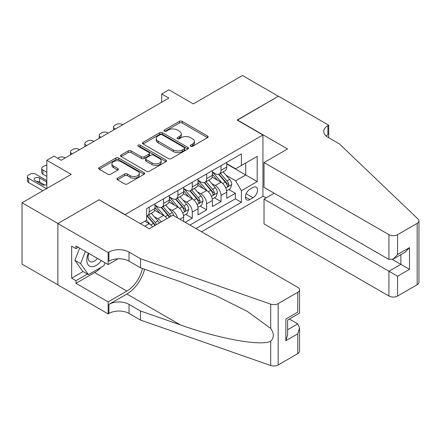 <?xml version="1.0" encoding="UTF-8"?>
<svg xmlns="http://www.w3.org/2000/svg" width="441" height="441" viewBox="0 0 441 441"><rect width="100%" height="100%" fill="white"/><g stroke="black" fill="none" stroke-linecap="round" stroke-linejoin="round"><path stroke-width="0.66" d="M190.606 146.291A1.395 0.805 0 0 0 192.579 146.291L207.557 137.642A1.996 1.152 0 0 0 208.141 136.826A1.996 1.152 0 0 0 207.557 136.015L182.183 121.369A1.996 1.152 0 0 0 179.366 121.369L164.388 130.012A1.395 0.805 0 0 0 163.98 130.58A1.395 0.805 0 0 0 164.388 131.153A1.395 0.805 0 0 0 166.362 131.153L168.297 130.034A6.378 3.682 0 0 1 177.321 130.034L179.432 131.253A6.378 3.682 0 0 1 181.301 133.86A6.378 3.682 0 0 1 179.432 136.462L177.497 137.581A1.395 0.805 0 0 0 177.089 138.149A1.395 0.805 0 0 0 177.497 138.722A1.395 0.805 0 0 0 179.47 138.722L181.405 137.603A6.378 3.682 0 0 1 190.429 137.603L192.541 138.821A6.378 3.682 0 0 1 194.409 141.429A6.378 3.682 0 0 1 192.541 144.031L190.606 145.15A1.395 0.805 0 0 0 190.198 145.717A1.395 0.805 0 0 0 190.606 146.291L190.606 145.15M117.488 178.17A1.996 1.152 0 0 0 116.904 178.98A1.996 1.152 0 0 0 117.488 179.796L124.605 183.908A1.996 1.152 0 0 0 127.421 183.908L144.053 174.305A1.996 1.152 0 0 0 144.637 173.489A1.996 1.152 0 0 0 144.053 172.674L118.684 158.027A1.996 1.152 0 0 0 115.867 158.027L99.231 167.63A1.996 1.152 0 0 0 98.646 168.445A1.996 1.152 0 0 0 99.231 169.256L107.83 174.223A1.996 1.152 0 0 0 110.647 174.223L117.769 170.11A1.996 1.152 0 0 0 118.353 169.3A1.996 1.152 0 0 0 117.769 168.484L113.502 166.025A5.331 3.076 0 0 1 111.942 163.848A5.331 3.076 0 0 1 115.233 161.004A5.331 3.076 0 0 1 121.043 161.671L137.746 171.312A5.331 3.076 0 0 1 139.312 173.489A5.331 3.076 0 0 1 136.015 176.334A5.331 3.076 0 0 1 130.205 175.667L127.421 174.057A1.996 1.152 0 0 0 124.605 174.057L117.488 178.17L117.488 179.796M99.236 199.905L125.084 214.58L262.941 134.99L237.093 120.068L278.376 96.232L242.478 75.505L193.29 103.9L168.881 89.804L161.704 93.95L168.881 98.095L61.183 160.276L54 156.131L46.823 160.276L46.823 188.461M99.236 199.657L57.947 223.493L22.05 202.766L71.233 174.371L46.823 160.276M168.44 158.595A1.996 1.152 0 0 0 171.257 158.595L187.894 148.992A1.996 1.152 0 0 0 188.478 148.182A1.996 1.152 0 0 0 187.894 147.366L162.52 132.719A1.996 1.152 0 0 0 159.703 132.719L143.066 142.322A1.996 1.152 0 0 0 142.487 143.138A1.996 1.152 0 0 0 143.066 143.948L168.44 158.595M138.761 146.588A1.395 0.805 0 0 1 140.177 146.787L140.177 145.128L165.976 160.022A1.996 1.152 0 0 1 166.555 160.833A1.996 1.152 0 0 1 165.976 161.649L149.339 171.251A1.996 1.152 0 0 1 146.522 171.251L121.148 156.605L121.148 154.973A1.996 1.152 0 0 0 120.564 155.789A1.996 1.152 0 0 0 121.148 156.605M121.148 154.973L128.27 150.866A1.996 1.152 0 0 1 131.087 150.866L141.379 156.809A1.996 1.152 0 0 0 144.196 156.809L148.92 154.08A1.996 1.152 0 0 0 149.505 153.264A1.996 1.152 0 0 0 148.92 152.454L138.204 146.269A1.395 0.805 0 0 1 137.796 145.701A1.395 0.805 0 0 1 138.656 144.957A1.395 0.805 0 0 1 140.177 145.128M57.876 284.803L22.05 264.115L22.05 202.766M185.11 222.292L192.287 218.146L185.755 214.376M182.938 200.065L186.543 202.143A8.125 4.691 60 0 1 192.287 212.093L198.031 208.775L198.031 214.828L206.647 209.855L200.115 206.085M197.298 191.774L200.903 193.853A8.125 4.691 60 0 1 206.647 203.803L212.391 200.484L212.391 206.537L221.007 201.565L221.007 195.512A8.125 4.691 -120 0 0 215.263 185.562L211.658 183.484M214.475 197.794L221.007 201.565M152.569 226.9A8.125 4.691 -120 0 0 149.207 223.697L144.902 221.211M166.93 218.609A8.125 4.691 -120 0 0 163.567 215.406L154.686 210.28M161.185 221.922A8.125 4.691 60 0 0 157.823 218.725L154.218 216.641M183.671 221.459L183.671 217.066A8.125 4.691 -120 0 0 177.927 207.121L169.046 201.989M177.591 217.948A8.125 4.691 60 0 0 172.183 210.434L168.578 208.35M198.031 208.775A8.125 4.691 -120 0 0 192.287 198.83L183.406 193.698M212.391 200.484A8.125 4.691 -120 0 0 206.647 190.54L197.766 185.407M253.029 187.469L249.871 189.294A6.295 3.633 120 0 0 245.758 194.839A6.295 3.633 120 0 0 246.723 199.889A6.295 3.633 120 0 0 249.871 199.575L253.029 197.75A6.295 3.633 120 0 0 257.142 192.204A6.295 3.633 120 0 0 256.177 187.16A6.295 3.633 120 0 0 253.029 187.469M201.554 231.784L262.941 196.339L262.941 134.99M195.953 228.548L241.398 202.309L241.398 190.705L235.654 180.755L226.018 175.193M140.519 223.741L146.621 220.219L146.621 208.61L241.398 153.892L241.398 165.496L257.197 156.379L257.197 181.582L241.398 190.705M154.951 205.131L157.823 206.785A8.125 4.691 60 0 0 161.886 207.187L167.63 203.874A8.125 4.691 -120 0 0 169.311 200.153L169.311 195.512M169.311 196.84L172.183 198.494A8.125 4.691 60 0 0 176.246 198.897L181.99 195.584A8.125 4.691 -120 0 0 183.671 191.863L183.671 187.221M183.671 188.55L186.543 190.203A8.125 4.691 60 0 0 190.606 190.606L196.35 187.293A8.125 4.691 -120 0 0 198.031 183.572L198.031 178.93M198.031 180.259L200.903 181.912A8.125 4.691 60 0 0 204.966 182.315L210.71 179.002A8.125 4.691 -120 0 0 212.391 175.281L212.391 170.639M189.917 225.07L235.367 198.83L235.367 193.274L226.751 198.246L226.751 192.193A8.125 4.691 -120 0 0 221.007 182.249L212.127 177.117M212.391 171.968L215.263 173.622A8.125 4.691 -120 0 0 219.326 174.024A8.125 4.691 -120 0 0 221.007 170.309L221.007 165.667M219.326 174.024L225.07 170.711A8.125 4.691 -120 0 0 226.751 166.99L226.751 162.349M149.207 207.116L149.207 211.763A8.125 4.691 60 0 1 147.526 215.478A8.125 4.691 60 0 1 146.621 215.809M147.526 215.478L153.27 212.165A8.125 4.691 -120 0 0 154.951 208.444L154.951 203.803M163.567 198.825L163.567 203.472A8.125 4.691 60 0 1 161.886 207.187M177.927 190.534L177.927 195.181A8.125 4.691 60 0 1 176.246 198.897M192.287 182.243L192.287 186.89A8.125 4.691 60 0 1 190.606 190.606M206.647 173.958L206.647 178.599A8.125 4.691 60 0 1 204.966 182.315M206.647 203.803L206.647 209.855M192.287 212.093L192.287 218.146M235.654 180.755L245.709 174.95L245.709 163.01L257.197 156.379M226.751 164.008L257.197 181.582M226.751 163.677L235.654 168.815L241.398 165.496M161.704 93.95L161.704 102.24M228.835 189.503L235.367 193.274M235.367 198.83L241.398 202.309M191.162 146.484L192.541 145.69A6.378 3.682 0 0 0 194.409 143.082L194.409 141.429M181.301 133.86L181.301 135.514A6.378 3.682 0 0 1 179.432 138.121L178.054 138.915M207.529 137.658L182.183 123.022A1.996 1.152 0 0 0 179.366 123.022L164.945 131.346M187.866 149.008L162.52 134.378A1.996 1.152 0 0 0 159.703 134.378L143.093 143.964M184.366 148.749A1.395 0.805 0 0 0 184.779 148.182A1.395 0.805 0 0 0 184.366 147.608L162.095 134.753A1.395 0.805 0 0 0 160.122 134.753L158.082 135.933A6.378 3.682 0 0 0 156.213 138.535A6.378 3.682 0 0 0 158.082 141.142L173.302 149.929A6.378 3.682 0 0 0 182.326 149.929L184.366 148.749L184.366 150.409A1.395 0.805 0 0 0 184.779 149.841L184.779 148.182M156.213 138.535L156.213 140.194A6.378 3.682 0 0 0 158.082 142.801L158.082 141.142M184.366 150.409L182.326 151.588A6.378 3.682 0 0 1 173.302 151.588L158.082 142.801M121.176 156.621L128.27 152.525L128.27 150.866M149.505 153.264L149.505 154.923A1.996 1.152 0 0 1 148.92 155.739L144.196 158.462A1.996 1.152 0 0 1 141.379 158.462L131.087 152.525A1.996 1.152 0 0 0 128.27 152.525M140.177 146.787L165.948 161.665M152.057 162.972A5.331 3.076 0 0 0 157.867 163.639A5.331 3.076 0 0 0 161.158 160.794A5.331 3.076 0 0 0 159.598 158.617L153.711 155.221A1.996 1.152 0 0 0 150.894 155.221L146.169 157.944A1.996 1.152 0 0 0 145.585 158.76A1.996 1.152 0 0 0 146.169 159.576L152.057 162.972L152.057 164.631A5.331 3.076 0 0 0 157.867 165.298A5.331 3.076 0 0 0 161.158 162.453L161.158 160.794M145.585 158.76L145.585 160.419A1.996 1.152 0 0 0 146.169 161.23L146.169 159.576M152.057 164.631L146.169 161.23M139.312 173.489L139.312 175.149A5.331 3.076 0 0 1 136.015 177.993A5.331 3.076 0 0 1 130.205 177.326L127.421 175.716A1.996 1.152 0 0 0 124.605 175.716L117.51 179.812M111.942 163.848L111.942 165.502A5.331 3.076 0 0 0 113.502 167.679L113.502 166.025M117.741 170.127L113.502 167.679M144.053 172.674L144.053 174.305L118.684 159.686A1.996 1.152 0 0 0 115.867 159.686L99.258 169.272M226.63 190.771L230.34 188.632L231.779 184.487A5.38 3.109 -120 0 0 229.684 179.432L223.118 171.836M115.388 128.976L114.743 128.607A4.063 2.343 0 0 1 113.552 126.947A4.063 2.343 0 0 1 114.743 125.288L116.181 124.461A4.063 2.343 0 0 1 121.925 124.461L122.57 124.831M221.806 182.772L214.023 173.765A15.534 8.969 -120 0 0 212.391 172.056M217.54 180.242L213.185 175.204A12.894 7.447 -120 0 0 212.391 174.338M218.593 174.316L225.23 182.001A5.38 3.109 60 0 1 227.148 185.711L227.539 186.345L228.267 186.245L228.873 184.713A5.38 3.109 -120 0 0 226.955 181.008L220.39 173.412M218.984 174.195L226.117 182.447A2.74 1.582 60 0 1 226.806 183.522L228.873 184.713M88.382 253.167A13.202 7.624 120 0 0 91.48 266.695A13.202 7.624 120 0 0 101.325 260.642M88.828 253.421A9.035 5.22 120 0 0 89.931 261.513A9.035 5.22 120 0 0 91.254 261.921A9.035 5.22 120 0 0 97.483 258.42M105.03 262.781L103.9 265.691L88.398 274.644L82.654 271.331L74.898 260.3L79.628 248.112M88.398 274.644L80.642 263.619L85.372 251.431M74.898 260.3L80.642 263.619M274.214 193.23L264.016 199.117L264.016 223.907L388.945 296.038L388.945 271.248L400.869 264.363L400.869 254.655M264.016 199.117L397.562 276.22L397.562 296.038L417.164 284.721L417.164 223.367A6.091 3.517 0 0 0 418.95 220.88A6.091 3.517 0 0 0 418.074 219.061L339.405 143.904L327.917 137.267A14.217 8.208 180 0 1 323.755 131.468A14.217 8.208 180 0 1 327.917 125.663L328.71 125.205L278.447 96.188L237.308 120.189M237.308 119.941L287.565 148.959L264.016 162.558L388.945 234.684A6.091 3.517 0 0 0 397.562 234.684L417.164 223.367M328.71 125.205L328.71 137.228L328.275 137.476M262.941 196.091L266.099 197.915M264.016 162.558L264.016 187.342L388.945 259.473L388.945 234.684M418.95 220.88L418.95 282.234A6.091 3.517 180 0 1 417.164 284.721M397.562 296.038A6.091 3.517 180 0 1 388.945 296.038M326.125 136.004A14.217 8.208 180 0 1 327.917 134.742L327.917 125.663M392.396 259.473L409.485 269.341L397.562 276.22M397.562 234.684L397.562 254.501L393.256 259.049L388.945 259.473M397.562 254.501L409.485 247.616L405.174 252.164L393.256 259.049M172.828 215.202L297.763 287.328A6.091 3.517 -0 0 1 299.544 289.82A6.091 3.517 -0 0 1 297.763 292.306L278.161 303.623L278.161 364.972A6.091 3.517 180 0 1 270.702 365.495L140.519 320.078L129.031 313.446A14.217 8.208 -0 0 0 108.927 313.446L108.139 313.904L57.876 284.886L57.876 223.532L99.021 199.779L149.279 228.796L172.828 215.202M140.519 320.078L140.519 310.999L180.435 324.929C218.593 338.677 261.215 346.378 270.702 341.235C274.159 337.696 274.159 333.418 270.702 328.407L247.28 311.379L215.77 295.624L180.435 281.733L140.519 267.808L129.031 261.171A14.217 8.208 -0 0 0 108.927 261.171L108.927 252.092L108.139 252.55L57.876 223.532M140.519 267.808L140.519 258.729L129.031 252.092A14.217 8.208 -0 0 0 108.927 252.092M180.435 324.929L126.876 294.004L108.927 304.367A14.217 8.208 -0 0 1 129.031 304.367L140.519 310.999M297.763 353.654L297.763 333.843L299.544 327.839L299.544 351.168A6.091 3.517 180 0 1 297.763 353.654L278.161 364.972M270.702 328.407L270.702 304.147L140.519 258.729M101.044 267.345A22.849 13.191 -60 0 1 94.71 272.488L75.973 283.309L75.973 280.658L87.39 274.065M78.272 247.329L75.973 248.652L71.663 246.166L71.663 278.172L75.973 280.658M75.973 248.652L75.973 246.001L108.139 264.572L108.139 252.55M108.139 313.904L108.139 301.881L126.876 291.06A22.849 13.191 120 0 0 142.432 268.47M75.973 283.309L108.139 301.881M289.351 319.036L297.763 323.892L299.544 327.839M126.876 294.004A26.449 15.27 120 0 0 144.565 269.219M118.166 258.784L108.139 264.572M270.702 304.147A6.091 3.517 -0 0 0 278.161 303.623M71.663 278.172L83.084 271.579M297.763 333.843L285.845 340.722L287.626 334.719L287.626 320.034L299.544 313.149L299.544 289.82M285.845 340.722L285.845 319.003C288.166 320.342 288.166 320.342 285.845 319.003L297.763 312.118C300.084 313.463 300.084 313.463 297.763 312.118L297.763 292.306M212.27 199.062L215.98 196.923L217.419 192.778A5.38 3.109 -120 0 0 215.324 187.723L208.758 180.126M101.028 137.267L100.383 136.897A4.063 2.343 0 0 1 99.192 135.238A4.063 2.343 0 0 1 100.383 133.579L101.821 132.752A4.063 2.343 0 0 1 107.565 132.752L108.21 133.121M207.446 191.063L199.663 182.056A15.534 8.969 -120 0 0 198.031 180.347M203.18 188.533L198.825 183.495A12.894 7.447 -120 0 0 198.031 182.629M204.233 182.607L210.87 190.292A5.38 3.109 60 0 1 212.788 194.001L213.179 194.635L213.907 194.536L214.513 193.004A5.38 3.109 -120 0 0 212.595 189.299L206.03 181.703M204.624 182.486L211.757 190.738A2.74 1.582 60 0 1 212.446 191.813L214.513 193.004M197.91 207.353L201.62 205.214L203.058 201.068A5.38 3.109 -120 0 0 200.964 196.013L194.398 188.417M86.668 145.558L86.023 145.188A4.063 2.343 0 0 1 84.832 143.529A4.063 2.343 0 0 1 86.023 141.87L87.461 141.043A4.063 2.343 0 0 1 93.205 141.043L93.85 141.412M193.086 199.354L185.303 190.347A15.534 8.969 -120 0 0 183.671 188.638M188.82 196.824L184.465 191.785A12.894 7.447 -120 0 0 183.671 190.92M189.873 190.898L196.51 198.582A5.38 3.109 60 0 1 198.428 202.292L198.819 202.926L199.547 202.827L200.153 201.294A5.38 3.109 -120 0 0 198.235 197.59L191.67 189.994M190.264 190.777L197.397 199.029A2.74 1.582 60 0 1 198.086 200.104L200.153 201.294M183.55 215.643L187.26 213.505L188.698 209.359A5.38 3.109 -120 0 0 186.604 204.304L180.038 196.708M72.307 153.848L71.663 153.479A4.063 2.343 0 0 1 70.472 151.82A4.063 2.343 0 0 1 71.663 150.16L73.101 149.334A4.063 2.343 0 0 1 78.845 149.334L79.49 149.703M178.726 207.645L170.943 198.632A15.534 8.969 -120 0 0 169.311 196.929M174.46 205.115L170.105 200.076A12.894 7.447 -120 0 0 169.311 199.211M175.512 199.189L182.15 206.873A5.38 3.109 60 0 1 184.068 210.583L184.459 211.217L185.187 211.118L185.793 209.585A5.38 3.109 -120 0 0 183.875 205.881L177.31 198.285M175.904 199.067L183.037 207.32A2.74 1.582 60 0 1 183.726 208.395L185.793 209.585M174.057 215.908A5.38 3.109 -120 0 0 172.244 212.595L165.678 204.999M57.661 158.247L58.741 157.624A4.063 2.343 0 0 1 64.485 157.624L65.13 157.994M164.366 215.936L156.583 206.923A15.534 8.969 -120 0 0 154.951 205.219M160.1 213.405L155.745 208.367A12.894 7.447 -120 0 0 154.951 207.502M170.893 216.322A5.38 3.109 -120 0 0 169.515 214.172L162.95 206.575M161.544 207.353L168.677 215.61A2.74 1.582 60 0 1 169.366 216.685L169.813 216.944M161.152 207.479L167.789 215.164A5.38 3.109 60 0 1 169.168 217.314M159.262 223.036A5.38 3.109 -120 0 0 157.884 220.886L151.318 213.29M150.006 224.226L146.572 220.246M46.823 172.299L42.942 170.061L42.942 174.206A4.063 2.343 180 0 1 41.752 172.547L41.752 168.401A4.063 2.343 0 0 0 42.942 170.061M46.823 176.444L42.942 174.206M145.739 221.696L145.183 221.051M156.533 224.612A5.38 3.109 -120 0 0 155.155 222.462L148.589 214.866M147.184 215.643L154.317 223.901A2.74 1.582 60 0 1 155.006 224.976L155.453 225.235M146.792 215.77L153.429 223.455A5.38 3.109 60 0 1 154.808 225.605M46.823 165.243A4.063 2.343 0 0 0 44.381 165.915L42.942 166.742A4.063 2.343 0 0 0 41.752 168.401M46.459 188.671L28.582 178.351A4.063 2.343 0 0 1 27.392 176.692A4.063 2.343 0 0 1 28.582 175.033L30.021 174.206A4.063 2.343 0 0 1 35.765 174.206L46.823 180.59M42.871 190.744L28.582 182.497A4.063 2.343 180 0 1 27.392 180.838L27.392 176.692M44.844 185.082L39.64 182.083A3.247 1.874 0 0 0 36.735 181.565M46.823 182.105A3.247 1.874 0 0 0 46.537 181.912L39.64 177.938A3.247 1.874 0 0 0 36.101 177.53A3.247 1.874 0 0 0 34.095 179.261A3.247 1.874 0 0 0 35.048 180.59L41.939 184.57A3.247 1.874 0 0 0 46.823 184.377M144.83 226.227L149.207 223.697M157.823 218.725L163.567 215.406M172.183 210.434L177.927 207.121M186.543 202.143L192.287 198.83M200.903 193.853L206.647 190.54M215.263 185.562L221.007 182.249M221.007 170.309L226.751 166.99M149.207 211.763L154.951 208.444M163.567 203.472L169.311 200.153M177.927 195.181L183.671 191.863M192.287 186.89L198.031 183.572M206.647 178.599L212.391 175.281M221.007 195.512L226.751 192.193M179.867 219.265L183.671 217.066M246.144 193.775L253.029 197.75M245.422 197.006L249.871 199.575M192.541 145.69L192.541 144.031M177.497 138.722L177.497 137.581M179.432 138.121L179.432 136.462M164.388 131.153L164.388 130.012M179.366 123.022L179.366 121.369M182.183 123.022L182.183 121.369M207.557 137.642L207.557 136.015M143.066 143.948L143.066 142.322M159.703 134.378L159.703 132.719M162.52 134.378L162.52 132.719M187.894 148.992L187.894 147.366M173.302 151.588L173.302 149.929M182.326 151.588L182.326 149.929M131.087 152.525L131.087 150.866M141.379 158.462L141.379 156.809M144.196 158.462L144.196 156.809M148.92 155.739L148.92 154.08M165.976 161.649L165.976 160.022M124.605 175.716L124.605 174.057M127.421 175.716L127.421 174.057M130.205 177.326L130.205 175.667M117.769 170.11L117.769 168.484M99.231 169.256L99.231 167.63M115.867 159.686L115.867 158.027M118.684 159.686L118.684 158.027M114.743 128.607L114.743 129.351M225.809 188.015L231.74 184.586M214.023 173.765L214.767 173.335M226.955 181.008L229.684 179.432M222.661 183.484L225.23 182.001M409.485 247.616L409.485 269.341M129.031 261.171L129.031 252.092M129.031 304.367L129.031 313.446M270.702 365.495L270.702 341.235M108.927 304.367L108.927 313.446M94.71 272.488L126.876 291.06M287.626 329.741L297.763 323.892M100.383 136.897L100.383 137.642M211.448 196.306L217.38 192.877M199.663 182.056L200.407 181.626M212.595 189.299L215.324 187.723M208.301 191.774L210.87 190.292M86.023 145.188L86.023 145.932M197.088 204.596L203.02 201.168M185.303 190.347L186.047 189.917M198.235 197.59L200.964 196.013M193.941 200.065L196.51 198.582M71.663 153.479L71.663 154.223M182.728 212.887L188.66 209.458M170.943 198.632L171.687 198.207M183.875 205.881L186.604 204.304M179.581 208.356L182.15 206.873M156.583 206.923L157.327 206.498M169.515 214.172L172.244 212.595M165.221 216.647L167.789 215.164M155.155 222.462L157.884 220.886M150.861 224.938L153.429 223.455M28.582 178.351L28.582 182.497M39.64 182.083L39.64 177.938M46.537 184.57L46.537 181.912M113.552 126.947L113.552 130.04M99.192 135.238L99.192 138.331M84.832 143.529L84.832 146.621M70.472 151.82L70.472 154.912"/></g></svg>
